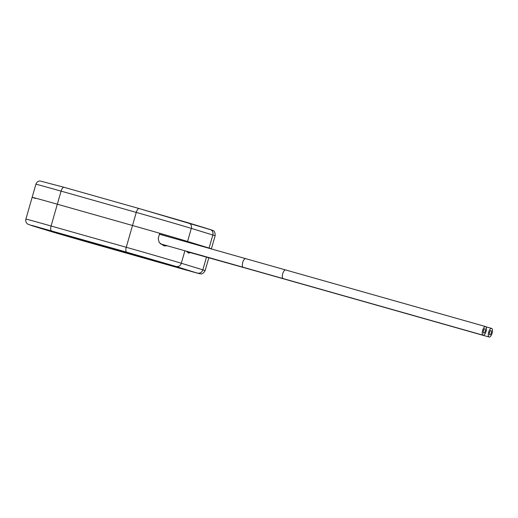 <?xml version="1.0" encoding="UTF-8"?>
<svg xmlns="http://www.w3.org/2000/svg" width="518" height="518" viewBox="0 0 518 518"><rect width="100%" height="100%" fill="white"/><g stroke="black" fill="none" stroke-linecap="round" stroke-linejoin="round"><path stroke-width="0.78" d="M84.609 241.291A4.532 1.813 105.8 0 0 84.622 241.297L176.431 267.288A4.532 1.813 105.8 0 0 176.45 267.294L197.895 273.303L176.062 266.479L126.742 252.175L31.624 225.349L53.639 232.31L93.551 243.823A4.532 1.813 105.8 0 0 93.564 243.829A4.532 1.813 105.8 0 0 93.57 243.829A4.532 4.06 105.1 0 0 93.616 243.842A4.532 4.06 105.1 0 0 93.687 243.861M188.028 241.906L190.708 242.605M172.339 237.885L172.585 237.011A43.538 0.337 16 0 1 187.561 241.459L188.105 241.621L187.917 242.294M172.585 237.011L159.68 233.359M192.903 243.706L193.046 243.207L194.587 243.609L209.091 248.044L187.561 241.459A43.538 0.337 -164 0 0 132.504 225.492L57.33 204.209A43.538 0.337 -164 0 0 32.148 197.306A43.538 0.337 16 0 1 57.33 204.209L132.504 225.492A43.538 0.337 16 0 1 159.706 233.275L158.21 238.5L159.22 242.573L163.941 245.83L167.56 245.862M209.026 248.271L211.402 248.795L209.091 248.044L212.84 234.965A4.532 4.157 -73 0 0 210.166 229.493A4.532 4.157 -73 0 0 210.094 229.474L188.714 222.934M194.587 243.609L194.438 244.14M190.65 242.586L190.527 243.033M197.591 273.064A4.532 4.157 -73 0 0 202.842 269.839L205.147 270.59C202.078 275.524 200.356 273.426 200.116 273.834L185.392 269.826A4.532 1.813 105.8 0 0 185.392 269.826L176.45 267.294A4.532 1.282 106.1 0 1 176.424 267.288A4.532 1.282 106.1 0 1 176.411 267.282A4.532 4.532 0 0 0 176.45 267.294A4.532 1.813 105.8 0 0 176.463 267.294M190.533 252.661L188.435 253.101L186.635 251.262M486.078 331.416A4.487 1.8 105.8 0 0 485.586 326.573A4.487 1.8 105.8 0 0 482.64 330.361A4.487 1.8 105.8 0 0 483.139 335.211A4.487 1.8 105.8 0 0 486.078 331.416M483.495 330.626A2.266 0.906 105.8 0 0 483.741 333.074A2.266 0.906 105.8 0 0 485.23 331.157A2.266 0.906 105.8 0 0 484.977 328.71A2.266 0.906 105.8 0 0 483.495 330.626M492.1 333.255A4.487 1.8 -74.2 0 1 489.16 337.05A4.487 1.8 -74.2 0 1 488.662 332.206A4.487 1.8 -74.2 0 1 491.601 328.412A4.487 1.8 -74.2 0 1 492.1 333.255M491.252 332.996A2.266 0.906 105.8 0 0 490.999 330.549A2.266 0.906 105.8 0 0 489.51 332.465A2.266 0.906 105.8 0 0 489.763 334.913A2.266 0.906 105.8 0 0 491.252 332.996M206.507 257.064L202.842 269.839L181.313 263.254A43.538 0.337 -164 0 0 126.256 247.287L51.081 226.003A43.538 0.337 -164 0 0 25.9 219.101L32.148 197.306A43.538 0.337 -164 0 0 35.612 198.439M210.807 248.672L211.402 248.795L215.151 235.722L191.31 228.38A43.538 0.337 -164 0 0 136.26 212.412A4.532 1.813 -74.2 0 1 139.232 208.579A4.532 1.813 -74.2 0 1 139.245 208.586L64.051 187.296A4.532 1.813 -74.2 0 1 64.07 187.302L139.213 208.579M193.033 243.246L190.702 242.586L190.915 243.143M110.101 247.882L161.357 262.574L110.101 247.882M105.018 246.445L53.762 231.753L105.018 246.445M176.062 266.479A4.532 4.157 -73 0 0 181.313 263.254L184.894 250.77M126.742 252.175A4.532 1.813 -74.2 0 1 126.256 247.287L136.26 212.412L61.085 191.129A43.538 0.337 -164 0 0 35.897 184.227C36.577 182.278 37.931 181.183 39.97 180.95L64.051 187.296A4.532 1.813 -74.2 0 0 61.085 191.129L51.081 226.003A4.532 1.813 -74.2 0 0 51.567 230.892M32.11 225.725A4.532 4.157 107 0 1 32.032 225.699L53.561 232.291A4.532 4.157 107 0 1 53.49 232.265M53.639 232.31A4.532 4.157 107 0 1 53.561 232.291L84.622 241.297A4.532 1.813 105.8 0 0 84.635 241.297M106.961 247.442A4.532 4.06 105.1 0 0 107.025 247.462L112.6 249.016A4.532 1.813 105.8 0 0 112.613 249.022A4.532 1.813 105.8 0 0 112.6 249.016L139.931 256.753A4.532 1.813 105.8 0 0 139.931 256.753A4.532 1.813 105.8 0 0 139.944 256.76M147.656 258.968A4.532 1.282 106.1 0 1 147.643 258.961A4.532 1.282 106.1 0 1 147.636 258.961L176.424 267.288M187.367 242.139L191.31 228.38A4.532 4.157 -73 0 0 188.643 222.908A4.532 4.157 -73 0 0 188.565 222.889L139.245 208.586L212.6 230.309C212.587 230.756 215.19 229.973 215.151 235.722M93.564 243.829A4.532 4.532 0 0 0 93.616 243.842L107.025 247.462A4.532 4.06 105.1 0 0 107.09 247.481M159.434 234.233L245.661 258.644A4.487 1.8 105.8 0 0 242.722 262.438A4.487 1.8 105.8 0 0 243.214 267.282L160.366 243.829M245.661 258.644L285.651 269.962A4.487 1.8 105.8 0 0 282.705 273.757A4.487 1.8 105.8 0 0 283.204 278.606L243.214 267.282M489.16 337.05L249.236 269.127A4.487 1.8 -74.2 0 1 248.854 268.881M249.236 269.127L190.022 252.531A4.487 4.306 -75.5 0 1 188.539 251.806M25.9 219.101C25.44 221.115 26.01 222.759 27.616 224.041L32.032 225.699M108.301 247.235L162.827 262.866M52.318 231.384L106.844 247.015M139.931 256.753L147.643 258.961M205.147 270.59L208.838 257.718M285.651 269.962L485.586 326.573M283.204 278.606L483.139 335.211M491.601 328.412L485.962 326.813M190.022 252.531L186.83 251.703M32.148 197.306L35.897 184.227"/></g></svg>
